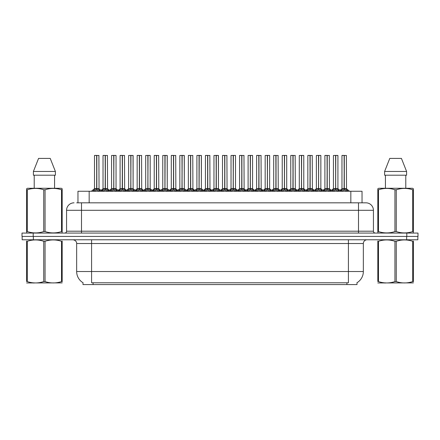 <?xml version="1.0" encoding="UTF-8"?>
<svg xmlns="http://www.w3.org/2000/svg" width="440" height="440" viewBox="0 0 440 440"><rect width="100%" height="100%" fill="white"/><g stroke="black" fill="none" stroke-linecap="round" stroke-linejoin="round"><path stroke-width="0.66" d="M76.692 202.829L81.505 202.829L76.692 202.829L77.963 202.829L77.963 191.257L362.038 191.257L362.038 202.829M357.005 282.722L357.005 284.581L82.995 284.581L82.995 282.722M83.111 282.788A13.068 13.068 0 0 1 76.654 271.519L91.586 271.519L91.586 282.788L348.414 282.788L348.414 271.519L363.347 271.519L363.347 243.518A3.735 3.735 0 0 1 367.081 239.784M76.654 271.519L76.654 243.518C76.841 242.913 76.203 240.13 72.919 239.784M356.889 282.788A13.068 13.068 0 0 0 363.347 271.519M33.347 239.784L417.852 239.784L417.852 236.423L22.149 236.423L22.149 239.784L33.347 239.784L33.347 236.423M417.852 239.784L417.852 236.423M74.041 202.829A7.464 7.464 0 0 0 66.572 210.293L66.572 231.198A1.865 1.865 0 0 1 64.708 233.068M365.959 202.829A7.464 7.464 0 0 1 373.428 210.293L81.505 210.293L81.505 202.829L365.849 202.829M373.428 210.293L373.428 231.198C373.527 232.32 374.149 232.947 375.293 233.068M33.198 233.068L22 233.068L22 236.423L33.198 236.423L33.198 233.068L406.802 233.068L406.802 236.423L418 236.423L418 233.068L406.802 233.068M331.854 191.257L333.135 189.91L335.583 188.672L335.583 189.976L335.715 155.419L337.92 155.49L337.92 188.645L335.775 188.672L338.223 189.91L339.504 191.257M335.583 155.419L333.438 155.49L335.583 155.419L333.438 155.49L333.438 188.645L335.583 188.672M335.775 188.672L335.775 189.976L335.709 188.645L337.986 188.788L336.023 188.788M335.649 155.419L335.649 188.645L335.775 155.419M335.583 155.49L335.709 188.645M334.934 155.419L336.424 155.419M335.335 188.788L333.443 188.645L335.682 188.645M338.223 189.91L338.223 191.257L335.775 189.976M335.583 189.976L333.141 191.257L333.135 189.91M340.389 191.257L341.671 189.91L344.113 188.672L344.113 189.976L344.245 155.419L342.045 155.419L344.179 155.419L344.179 188.645L346.759 189.91L348.04 191.257M344.118 155.419L341.974 155.49L341.974 188.645L344.113 188.672M344.311 188.672L344.311 189.976L344.245 188.645L346.451 188.645L344.311 188.645L344.305 155.419M344.559 188.788L346.522 188.788L346.379 155.419M344.113 155.49L344.245 188.645M344.179 155.419L343.464 155.419M346.759 189.91L346.759 191.257L344.311 189.976M344.113 189.976L341.677 191.257M335.775 155.49L337.843 155.419M62.178 282.893L26.62 282.953M62.178 281.826L62.178 281.578C62.178 283.388 62.178 283.388 62.178 281.578L61.517 281.578L61.517 241.296C56.05 239.487 50.567 239.487 45.056 241.296L43.736 241.296C38.275 239.487 32.791 239.487 27.28 241.296L26.62 241.296C26.62 239.487 26.62 239.487 26.62 241.296L26.62 241.049M45.056 241.296L45.056 281.578C50.523 283.388 56.007 283.388 61.517 281.578M45.056 281.578L43.736 281.578L43.736 241.296M62.178 241.054L62.178 241.296C62.178 239.487 62.178 239.487 62.178 241.296L61.517 241.296M62.178 241.296L62.178 281.578M27.28 241.296L27.28 281.578L26.62 281.578L26.62 241.296M27.28 281.578C32.742 283.388 38.231 283.388 43.736 281.578M26.62 281.578C26.62 283.388 26.62 283.388 26.62 281.578M61.941 233.068L62.178 231.556L61.517 231.556L61.517 189.778C56.05 187.968 50.567 187.968 45.056 189.778L43.736 189.778C38.275 187.968 32.791 187.968 27.28 189.778L26.62 189.778L26.62 188.749L27.484 188.271L26.62 188.749L26.62 232.029M45.056 189.778L45.056 231.556C50.523 233.365 56.007 233.365 61.517 231.556M45.056 231.556L43.736 231.556L43.736 189.778M27.28 189.778L27.28 231.556C32.742 233.365 38.231 233.365 43.736 231.556M27.28 231.556L26.62 231.556L26.851 233.068M62.178 193.87L62.178 188.749L61.314 188.271L62.178 188.749L62.178 189.778L61.517 189.778M61.314 188.271L27.484 188.271M50.226 158.406L55.396 171.468L50.226 158.406L38.572 158.406L33.401 171.468L33.401 175.203L55.396 175.203L55.396 171.468L33.401 171.468L38.572 158.406M34.216 175.203L34.216 188.271M54.577 188.271L54.577 175.203L54.577 188.271M62.178 189.778L62.178 232.029M413.38 282.893L377.823 282.953M413.38 281.826L413.38 281.578C413.38 283.388 413.38 283.388 413.38 281.578L412.72 281.578L412.72 241.296C407.259 239.487 401.77 239.487 396.264 241.296L394.944 241.296C389.477 239.487 383.993 239.487 378.483 241.296L377.823 241.296C377.823 239.487 377.823 239.487 377.823 241.296L377.823 241.049M396.264 241.296L396.264 281.578C401.726 283.388 407.209 283.388 412.72 281.578M396.264 281.578L394.944 281.578L394.944 241.296M413.38 241.054L413.38 241.296C413.38 239.487 413.38 239.487 413.38 241.296L412.72 241.296M413.38 241.296L413.38 281.578M378.483 241.296L378.483 281.578L377.823 281.578L377.823 241.296M378.483 281.578C383.95 283.388 389.433 283.388 394.944 281.578M377.823 281.578C377.823 283.388 377.823 283.388 377.823 281.578M413.149 233.068L413.38 231.556L412.72 231.556L412.72 189.778C407.259 187.968 401.77 187.968 396.264 189.778L394.944 189.778C389.477 187.968 383.993 187.968 378.483 189.778L377.823 189.778L377.823 188.749L378.686 188.271L377.823 188.749L377.823 232.029M396.264 189.778L396.264 231.556C401.726 233.365 407.209 233.365 412.72 231.556M396.264 231.556L394.944 231.556L394.944 189.778M378.483 189.778L378.483 231.556C383.95 233.365 389.433 233.365 394.944 231.556M378.483 231.556L377.823 231.556L378.059 233.068M413.38 193.87L413.38 188.749L412.517 188.271L413.38 188.749L413.38 189.778L412.72 189.778M412.517 188.271L378.686 188.271M401.429 158.406L406.599 171.468L401.429 158.406L389.774 158.406L384.604 171.468L384.604 175.203L406.599 175.203L406.599 171.468L384.604 171.468L389.774 158.406M385.424 175.203L385.424 188.271M405.785 188.271L405.785 175.203M413.38 189.778L413.38 232.029M314.787 191.257L316.069 189.91L318.516 188.672L318.516 189.976L318.643 155.419L320.854 155.49L320.854 188.645L318.709 188.672L321.156 189.91L322.438 191.257M318.516 155.419L316.371 155.49L318.516 155.419L316.371 155.49L316.371 188.645L318.516 188.672M318.709 188.672L318.709 189.976L318.643 188.645L320.92 188.788L318.956 188.788M318.577 155.419L318.577 188.645L318.709 155.419M318.516 155.49L318.643 188.645L316.371 188.645L313.258 191.257M317.867 155.419L319.358 155.419M321.156 189.91L321.156 191.257L318.709 189.976M318.516 189.976L316.074 191.257M297.721 191.257L299.002 189.91L301.444 188.672L301.444 189.976L301.576 155.419L303.782 155.49L303.782 188.645L301.642 188.672L304.09 189.91L305.371 191.257M301.45 155.419L299.305 155.49L301.45 155.419L299.305 155.49L299.305 188.645L301.444 188.672M301.642 188.672L301.642 189.976L301.576 188.645L303.853 188.788L301.889 188.788M301.51 155.419L301.51 188.645L301.637 155.419M301.444 155.49L301.576 188.645L299.305 188.645L296.192 191.257M300.795 155.419L302.291 155.419M304.09 189.91L304.09 191.257L301.642 189.976M301.444 189.976L299.007 191.257L299.002 189.91M280.654 191.257L281.93 189.91L284.377 188.672L284.377 189.976L284.51 155.419L286.715 155.49L286.715 188.645L284.576 188.672L287.023 189.91L288.299 191.257M284.383 155.419L282.238 155.49L284.383 155.419L282.238 155.49L282.238 188.645L284.377 188.672M284.576 188.672L284.576 189.976L284.51 188.645L286.786 188.788L284.823 188.788M284.444 155.419L284.444 188.645L284.57 155.419M284.377 155.49L284.51 188.645L282.238 188.645L279.125 191.257M283.729 155.419L285.225 155.419M287.023 189.91L287.023 191.257L284.576 189.976M284.377 189.976L281.941 191.257L281.93 189.91M263.588 191.257L264.864 189.91L267.311 188.672L267.311 189.976L267.443 155.419L269.649 155.49L269.649 188.645L267.509 188.672L269.951 189.91L271.233 191.257M267.317 155.419L265.172 155.49L267.317 155.419L265.172 155.49L265.172 188.645L267.311 188.672M267.509 188.672L267.509 189.976L267.443 188.645L269.72 188.788L267.751 188.788M267.377 155.419L267.377 188.645L267.504 155.419M267.311 155.49L267.443 188.645L265.172 188.645L262.059 191.257M266.662 155.419L268.158 155.419M269.951 189.91L269.951 191.257L267.509 189.976M267.311 189.976L264.869 191.257M318.709 155.49L320.777 155.419M301.642 155.49L303.71 155.419M284.576 155.49L286.644 155.419M267.509 155.49L269.577 155.419M323.323 191.257L324.599 189.91L327.047 188.672L327.047 189.976L327.179 155.419L324.979 155.419L327.113 155.419L327.113 188.645L329.692 189.91L330.968 191.257M327.052 155.419L324.907 155.49L324.907 188.645L327.047 188.672M327.245 188.672L327.245 189.976L327.179 188.645L329.384 188.645L327.245 188.645L327.239 155.419M327.486 188.788L329.456 188.788L329.312 155.419M327.047 155.49L327.179 188.645M327.113 155.419L326.398 155.419M329.692 189.91L329.692 191.257L327.245 189.976M327.047 189.976L324.605 191.257L324.599 189.91M306.251 191.257L307.533 189.91L309.98 188.672L309.98 189.976L310.112 155.419L307.912 155.419L310.046 155.419L310.046 188.645L312.62 189.91L313.902 191.257M309.986 155.419L307.841 155.49L307.841 188.645L309.98 188.672M310.178 188.672L310.178 189.976L310.112 188.645L312.318 188.645L310.178 188.645L310.173 155.419M310.42 188.788L312.384 188.788L312.241 155.419M309.98 155.49L310.112 188.645M310.046 155.419L309.331 155.419M312.62 189.91L312.62 191.257L310.178 189.976M309.98 189.976L307.538 191.257L307.533 189.91M289.185 191.257L290.466 189.91L292.914 188.672L292.914 189.976L293.046 155.419L290.846 155.419L292.98 155.419L292.98 188.645L295.554 189.91L296.835 191.257M292.914 155.419L290.769 155.49L290.769 188.645L292.914 188.672M293.106 188.672L293.106 189.976L293.046 188.645L295.251 188.645L293.106 188.645L293.106 155.419M293.354 188.788L295.317 188.788L295.174 155.419M292.914 155.49L293.046 188.645M292.98 155.419L292.264 155.419M295.554 189.91L295.554 191.257L293.106 189.976M292.914 189.976L290.472 191.257M272.118 191.257L273.399 189.91L275.847 188.672L275.847 189.976L275.974 155.419L273.779 155.419L275.913 155.419L275.913 188.645L278.487 189.91L279.769 191.257M275.847 155.419L273.702 155.49L273.702 188.645L275.847 188.672M276.04 188.672L276.04 189.976L275.974 188.645L278.185 188.645L276.04 188.645L276.04 155.419M276.287 188.788L278.251 188.788L278.108 155.419M275.847 155.49L275.974 188.645M275.913 155.419L275.198 155.419M278.487 189.91L278.487 191.257L276.04 189.976M275.847 189.976L273.405 191.257L273.399 189.91M246.516 191.257L247.797 189.91L250.245 188.672L250.245 189.976L250.377 155.419L252.582 155.49L252.582 188.645L250.437 188.645L252.885 189.91L254.166 191.257M250.25 155.419L248.105 155.49L250.25 155.419L248.105 155.49L248.105 188.645L250.245 188.672M250.443 188.672L250.443 189.976L250.377 188.645L252.648 188.788L250.685 188.788M250.311 155.419L250.311 188.645L250.437 155.419M250.245 155.49L250.377 188.645L248.105 188.645L244.992 191.257M249.596 155.419L251.086 155.419M252.885 189.91L252.885 191.257L250.443 189.976M250.245 189.976L247.803 191.257L247.797 189.91M229.449 191.257L230.731 189.91L233.178 188.672L233.178 189.976L233.305 155.419L235.516 155.49L235.516 188.645L233.371 188.672L235.818 189.91L237.1 191.257M233.178 155.419L231.033 155.49L233.178 155.419L231.033 155.49L231.033 188.645L233.178 188.672M233.371 188.672L233.371 189.976L233.305 188.645L235.582 188.788L233.618 188.788M233.244 155.419L233.244 188.645L233.371 155.419M233.178 155.49L233.305 188.645L231.039 188.645L227.92 191.257M232.529 155.419L234.02 155.419M235.818 189.91L235.818 191.257L233.371 189.976M233.178 189.976L230.736 191.257L230.731 189.91M212.382 191.257L213.664 189.91L216.112 188.672L216.112 189.976L216.238 155.419L218.449 155.49L218.449 188.645L216.304 188.672L218.752 189.91L220.033 191.257M216.112 155.419L213.966 155.49L216.112 155.419L213.966 155.49L213.966 188.645L216.112 188.672M216.304 188.672L216.304 155.419M216.172 155.419L216.172 188.645L218.515 188.788L216.552 188.788M216.112 155.49L216.238 188.645L213.966 188.645L210.854 191.257M215.463 155.419L216.953 155.419M218.746 191.257L216.304 189.976M216.112 189.976L213.67 191.257L213.664 189.91M195.316 191.257L196.597 189.91L199.04 188.672L199.04 189.976L199.172 155.419L201.377 155.49L201.377 188.645L199.238 188.672L201.685 189.91L202.966 191.257M199.045 155.419L196.9 155.49L199.045 155.419L196.9 155.49L196.9 188.645L199.04 188.672M199.238 188.672L199.238 189.976L199.172 188.645L201.377 188.645L201.306 155.419M199.106 155.419L199.106 188.645L199.232 155.419M199.04 155.49L199.04 188.645L196.9 188.645L196.9 155.49M198.391 155.419L199.887 155.419M201.685 189.91L201.685 191.257L199.238 189.976M199.04 189.976L196.603 191.257L196.597 189.91M255.052 191.257L256.333 189.91L258.781 188.672L258.781 189.976L258.907 155.419L256.713 155.419L258.841 155.419L258.841 188.645L261.421 189.91L262.702 191.257M258.781 155.419L256.636 155.49L256.636 188.645L258.781 188.672M258.973 188.672L258.973 189.976L258.907 188.645L261.118 188.645L258.973 188.645L258.968 155.419M259.221 188.788L261.184 188.788L261.041 155.419M258.781 155.49L258.907 188.645M258.841 155.419L258.132 155.419M261.421 189.91L261.421 191.257L258.973 189.976M258.781 189.976L256.339 191.257L256.333 189.91M237.985 191.257L239.267 189.91L241.709 188.672L241.709 189.976L241.841 155.419L239.641 155.419L241.775 155.419L241.775 188.645L244.354 189.91L245.636 191.257M241.714 155.419L239.569 155.49L239.569 188.645L241.709 188.672M241.907 188.672L241.907 189.976L241.841 188.645L244.046 188.645L241.907 188.645L241.901 155.419M242.154 188.788L244.118 188.788L243.975 155.419M241.709 155.49L241.841 188.645M241.775 155.419L241.06 155.419M244.349 191.257L241.907 189.976M241.709 189.976L239.272 191.257L239.267 189.91M220.919 191.257L222.195 189.91L224.642 188.672L224.642 189.976L224.774 155.419L222.574 155.419L224.708 155.419L224.708 188.645L227.288 189.91L228.564 191.257M224.648 155.419L222.503 155.49L222.503 188.645L224.642 188.672M224.84 188.672L224.84 189.976L224.774 188.645L226.98 188.645L224.84 188.645L224.835 155.419M225.082 188.788L227.051 188.788L226.908 155.419M224.642 155.49L224.774 188.645M224.708 155.419L223.993 155.419M227.288 189.91L227.288 191.257L224.84 189.976M224.642 189.976L222.2 191.257L222.195 189.91M203.847 191.257L205.128 189.91L207.576 188.672L207.576 189.976L207.708 155.419L205.507 155.419L207.642 155.419L207.642 188.645L210.215 189.91L211.497 191.257M207.581 155.419L205.436 155.49L205.436 188.645L207.576 188.672M207.774 188.672L207.774 189.976L207.708 188.645L209.913 188.645L207.774 188.645L207.768 155.419M208.016 188.788L209.979 188.788L209.836 155.419M207.576 155.49L207.708 188.645M207.642 155.419L206.927 155.419M210.215 189.91L210.215 191.257L207.774 189.976M207.576 189.976L205.134 191.257L205.128 189.91M250.443 155.49L252.505 155.419M233.371 155.49L235.439 155.419M218.449 188.645L218.372 155.419M178.25 191.257L179.526 189.91L181.973 188.672L181.973 189.976L182.105 155.419L184.311 155.49L184.311 188.645L182.171 188.672L184.619 189.91L185.895 191.257M181.979 155.419L179.834 155.49L181.979 155.419L179.834 155.49L179.834 188.645L181.973 188.672M182.171 188.672L182.171 189.976L182.105 188.645L184.311 188.645L184.239 155.419M182.039 155.419L182.039 188.645L182.166 155.419M181.973 155.49L182.105 188.645L179.834 188.645L176.721 191.257M181.324 155.419L182.82 155.419M184.619 189.91L184.619 191.257L182.171 189.976M181.973 189.976L179.537 191.257M161.183 191.257L162.459 189.91L164.906 188.672L164.906 189.976L165.038 155.419L167.244 155.49L167.244 188.645L165.105 188.672L167.547 189.91L168.828 191.257M164.912 155.419L162.767 155.49L164.912 155.419L162.767 155.49L162.767 188.645L164.906 188.672M165.105 188.672L165.105 189.976L165.038 188.645L167.244 188.645L167.173 155.419M164.972 155.419L164.972 188.645L165.099 155.419M164.906 155.49L164.906 188.645L162.767 188.645L162.767 155.49M164.257 155.419L165.754 155.419M167.541 191.257L165.105 189.976M164.906 189.976L162.465 191.257L162.459 189.91M144.111 191.257L145.393 189.91L147.84 188.672L147.84 189.976L147.972 155.419L150.178 155.49L150.178 188.645L148.032 188.645L150.48 189.91L151.762 191.257M147.846 155.419L145.695 155.49L147.846 155.419L145.695 155.49L145.695 188.645L147.84 188.672M148.038 188.672L148.038 189.976L147.972 188.645L150.244 188.788L148.28 188.788M147.906 155.419L147.906 188.645L148.032 155.419M147.84 155.49L147.972 188.645L145.701 188.645L142.588 191.257M147.191 155.419L148.681 155.419M150.48 189.91L150.48 191.257L148.038 189.976M147.84 189.976L145.398 191.257L145.393 189.91M127.045 191.257L128.326 189.91L130.774 188.672L130.774 189.976L130.9 155.419L133.111 155.49L133.111 188.645L130.966 188.672L133.413 189.91L134.695 191.257M130.774 155.419L128.629 155.49L130.774 155.419L128.629 155.49L128.629 188.645L130.774 188.672M130.966 188.672L130.966 189.976L130.9 188.645L133.111 188.645L133.034 155.419M130.84 155.419L130.84 188.645L130.966 155.419M130.774 155.49L130.9 188.645L128.634 188.645L125.516 191.257M130.125 155.419L131.615 155.419M133.413 189.91L133.413 191.257L130.966 189.976M130.774 189.976L128.332 191.257M109.978 191.257L111.26 189.91L113.707 188.672L113.707 189.976L113.834 155.419L116.045 155.49L116.045 188.645L113.9 188.672L116.347 189.91L117.629 191.257M113.707 155.419L111.562 155.49L113.707 155.419L111.562 155.49L111.562 188.645L113.707 188.672M113.9 188.672L113.9 189.976L113.834 188.645L116.111 188.788L114.147 188.788M113.768 155.419L113.768 188.645L113.9 155.419M113.707 155.49L113.834 188.645L111.562 188.645L108.449 191.257M113.058 155.419L114.549 155.419M116.347 189.91L116.347 191.257L113.9 189.976M113.707 189.976L111.265 191.257L111.26 189.91M92.912 191.257L94.193 189.91L96.635 188.672L96.635 189.976L96.767 155.419L94.573 155.419L96.701 155.419L96.701 188.645L99.281 189.91L100.562 191.257M96.641 155.419L94.496 155.49L94.496 188.645L96.635 188.672M96.833 188.672L96.833 189.976L96.767 188.645L98.972 188.645L96.833 188.645L96.828 155.419M97.081 188.788L99.044 188.788L98.901 155.419M96.635 155.49L96.767 188.645L94.496 188.645L91.383 191.257M96.701 155.419L95.986 155.419M99.281 189.91L99.281 191.257L96.833 189.976M96.635 189.976L94.199 191.257L94.193 189.91M186.78 191.257L188.062 189.91L190.509 188.672L190.509 189.976L190.641 155.419L188.441 155.419L190.575 155.419L190.575 188.645L193.149 189.91L194.431 191.257M190.509 155.419L188.364 155.49L188.364 188.645L190.509 188.672M190.702 188.672L190.702 189.976L190.641 188.645L192.847 188.645L190.702 188.645L190.702 155.419M190.949 188.788L192.913 188.788L192.77 155.419M190.509 155.49L190.641 188.645M190.575 155.419L189.86 155.419M193.144 191.257L190.702 189.976M190.509 189.976L188.067 191.257L188.062 189.91M169.714 191.257L170.995 189.91L173.443 188.672L173.443 189.976L173.569 155.419L171.375 155.419L173.509 155.419L173.509 188.645L176.083 189.91L177.364 191.257M173.443 155.419L171.298 155.49L171.298 188.645L173.443 188.672M173.635 188.672L173.635 189.976L173.569 188.645L175.78 188.645L173.635 188.645L173.635 155.419M173.882 188.788L175.846 188.788L175.703 155.419M173.443 155.49L173.569 188.645M173.509 155.419L172.794 155.419M176.083 189.91L176.083 191.257L173.635 189.976M173.443 189.976L171.001 191.257L170.995 189.91M152.647 191.257L153.929 189.91L156.376 188.672L156.376 189.976L156.503 155.419L154.308 155.419L156.437 155.419L156.437 188.645L159.016 189.91L160.298 191.257M156.376 155.419L154.231 155.49L154.231 188.645L156.376 188.672M156.569 188.672L156.569 189.976L156.503 188.645L158.714 188.645L156.569 188.645L156.563 155.419M156.816 188.788L158.78 188.788L158.637 155.419M156.376 155.49L156.503 188.645M156.437 155.419L155.727 155.419M159.016 189.91L159.016 191.257L156.569 189.976M156.376 189.976L153.934 191.257M135.581 191.257L136.862 189.91L139.304 188.672L139.304 189.976L139.436 155.419L137.236 155.419L139.37 155.419L139.37 188.645L141.95 189.91L143.231 191.257M139.31 155.419L137.165 155.49L137.165 188.645L139.304 188.672M139.502 188.672L139.502 189.976L139.436 188.645L141.642 188.645L139.502 188.645L139.496 155.419M139.75 188.788L141.713 188.788L141.57 155.419M139.304 155.49L139.436 188.645M139.37 155.419L138.655 155.419M141.95 189.91L141.95 191.257L139.502 189.976M139.304 189.976L136.868 191.257L136.862 189.91M118.514 191.257L119.79 189.91L122.238 188.672L122.238 189.976L122.37 155.419L120.17 155.419L122.304 155.419L122.304 188.645L124.883 189.91L126.159 191.257M122.243 155.419L120.098 155.49L120.098 188.645L122.238 188.672M122.436 188.672L122.436 189.976L122.37 188.645L124.575 188.645L122.436 188.645L122.43 155.419M122.678 188.788L124.647 188.788L124.504 155.419M122.238 155.49L122.37 188.645M122.304 155.419L121.589 155.419M124.883 189.91L124.883 191.257L122.436 189.976M122.238 189.976L119.796 191.257L119.79 189.91M101.442 191.257L102.724 189.91L105.171 188.672L105.171 189.976L105.303 155.419L103.103 155.419L105.237 155.419L105.237 188.645L107.811 189.91L109.093 191.257M105.177 155.419L103.032 155.49L103.032 188.645L105.171 188.672M105.369 188.672L105.369 189.976L105.303 188.645L107.509 188.645L105.369 188.645L105.364 155.419M105.611 188.788L107.575 188.788L107.432 155.419M105.171 155.49L105.303 188.645M105.237 155.419L104.522 155.419M107.811 189.91L107.811 191.257L105.369 189.976M105.171 189.976L102.729 191.257M148.038 155.49L150.101 155.419M113.9 155.49L115.968 155.419M346.923 284.581L346.923 282.722M93.076 284.581L93.076 282.722M89.166 202.829L89.166 191.257M350.834 202.829L350.834 191.257M348.414 239.784L348.414 243.518L76.654 243.518M363.347 243.518L348.414 243.518L348.414 271.519L91.586 271.519L91.586 239.784M406.654 239.784L406.654 236.423M81.505 233.068L81.505 210.293L66.572 210.293M66.572 231.198L373.428 231.198M358.495 202.829L358.495 233.068M338.613 190.251L338.613 191.257M332.745 190.251L332.745 191.257M343.871 188.788L341.974 188.645L344.113 188.645M346.451 155.49L344.311 155.49M347.149 190.251L347.149 191.257M341.671 189.91L341.671 191.257M341.275 190.251L341.275 191.257M318.269 188.788L316.371 188.645M321.547 190.251L321.547 191.257M316.069 189.91L316.069 191.257M315.678 190.251L315.678 191.257M301.202 188.788L299.305 188.645M304.48 190.251L304.48 191.257M298.606 190.251L298.606 191.257M284.136 188.788L282.238 188.645M287.414 190.251L287.414 191.257M281.54 190.251L281.54 191.257M267.064 188.788L265.172 188.645M270.347 190.251L270.347 191.257M264.864 189.91L264.864 191.257M264.473 190.251L264.473 191.257M326.805 188.788L324.907 188.645L327.047 188.645M329.384 155.49L327.245 155.49M330.083 190.251L330.083 191.257M324.209 190.251L324.209 191.257M309.733 188.788L307.841 188.645L309.98 188.645M312.318 155.49L310.178 155.49M313.016 190.251L313.016 191.257M307.142 190.251L307.142 191.257M292.666 188.788L290.774 188.645L292.914 188.645M295.251 155.49L293.106 155.49M295.95 190.251L295.95 191.257M290.466 189.91L290.466 191.257M290.076 190.251L290.076 191.257M275.6 188.788L273.702 188.645L275.847 188.645M278.185 155.49L276.04 155.49M278.878 190.251L278.878 191.257M273.009 190.251L273.009 191.257M249.997 188.788L248.105 188.645M253.281 190.251L253.281 191.257M247.407 190.251L247.407 191.257M232.931 188.788L231.039 188.645M236.209 190.251L236.209 191.257M230.34 190.251L230.34 191.257M215.864 188.788L213.966 188.645M218.449 155.49L216.304 155.49M218.752 189.91L218.752 191.257M219.142 190.251L219.142 191.257M213.274 190.251L213.274 191.257M198.798 188.788L196.9 188.645L193.787 191.257M204.49 191.257L201.377 188.645L199.485 188.788M201.377 155.49L199.238 155.49M202.076 190.251L202.076 191.257M196.202 190.251L196.202 191.257M258.533 188.788L256.636 188.645L258.781 188.645M261.118 155.49L258.973 155.49M261.811 190.251L261.811 191.257M255.937 190.251L255.937 191.257M241.466 188.788L239.569 188.645L241.709 188.645M244.046 155.49L241.907 155.49M244.354 189.91L244.354 191.257M244.745 190.251L244.745 191.257M238.871 190.251L238.871 191.257M224.4 188.788L222.503 188.645L224.642 188.645M226.98 155.49L224.84 155.49M227.678 190.251L227.678 191.257M221.804 190.251L221.804 191.257M207.328 188.788L205.436 188.645L207.576 188.645M209.913 155.49L207.774 155.49M210.612 190.251L210.612 191.257M204.738 190.251L204.738 191.257M181.731 188.788L179.834 188.645M187.424 191.257L184.311 188.645L182.419 188.788M184.311 155.49L182.171 155.49M185.009 190.251L185.009 191.257M179.526 189.91L179.526 191.257M179.135 190.251L179.135 191.257M164.659 188.788L162.767 188.645L159.654 191.257M170.357 191.257L167.244 188.645L165.347 188.788M167.244 155.49L165.105 155.49M167.547 189.91L167.547 191.257M167.943 190.251L167.943 191.257M162.069 190.251L162.069 191.257M147.593 188.788L145.701 188.645M150.876 190.251L150.876 191.257M145.002 190.251L145.002 191.257M130.526 188.788L128.634 188.645M136.224 191.257L133.111 188.645L131.214 188.788M133.111 155.49L130.966 155.49M133.804 190.251L133.804 191.257M128.326 189.91L128.326 191.257M127.936 190.251L127.936 191.257M113.46 188.788L111.562 188.645M116.738 190.251L116.738 191.257M110.869 190.251L110.869 191.257M96.393 188.788L94.43 188.788M98.972 155.49L96.833 155.49M99.671 190.251L99.671 191.257M93.797 190.251L93.797 191.257M190.262 188.788L188.37 188.645L190.509 188.645M192.847 155.49L190.702 155.49M193.149 189.91L193.149 191.257M193.545 190.251L193.545 191.257M187.671 190.251L187.671 191.257M173.195 188.788L171.298 188.645L173.443 188.645M175.78 155.49L173.635 155.49M176.473 190.251L176.473 191.257M170.605 190.251L170.605 191.257M156.129 188.788L154.231 188.645L156.376 188.645M158.714 155.49L156.569 155.49M159.406 190.251L159.406 191.257M153.929 189.91L153.929 191.257M153.532 190.251L153.532 191.257M139.062 188.788L137.165 188.645L139.304 188.645M141.642 155.49L139.502 155.49M142.34 190.251L142.34 191.257M136.466 190.251L136.466 191.257M121.996 188.788L120.098 188.645L122.238 188.645M124.575 155.49L122.436 155.49M125.274 190.251L125.274 191.257M119.4 190.251L119.4 191.257M104.924 188.788L103.032 188.645L105.171 188.645M107.509 155.49L105.369 155.49M108.207 190.251L108.207 191.257M102.724 189.91L102.724 191.257M102.333 190.251L102.333 191.257M333.443 188.645L330.325 191.257M337.92 188.645L341.033 191.257M341.908 188.788L339.944 190.377L337.986 188.788M346.522 188.788L349.564 191.257M333.372 188.788L331.414 190.377L329.456 188.788M34.287 282.849L33.869 283.091M385.49 282.849L385.077 283.091M320.848 188.645L323.966 191.257M303.782 188.645L306.895 191.257M286.715 188.645L289.828 191.257M273.636 188.788L271.678 190.377L269.72 188.788L272.762 191.257M316.305 188.788L314.347 190.377L312.384 188.788M320.92 188.788L322.877 190.377L324.836 188.788M299.239 188.788L297.275 190.377L295.317 188.788M303.853 188.788L305.811 190.377L307.769 188.788M282.166 188.788L280.209 190.377L278.251 188.788M286.786 188.788L288.745 190.377L290.702 188.788M265.1 188.788L263.142 190.377L261.184 188.788M256.57 188.788L254.612 190.377L252.648 188.788L255.695 191.257M235.516 188.645L238.629 191.257M218.444 188.645L221.562 191.257M239.503 188.788L237.54 190.377L235.582 188.788M244.118 188.788L246.076 190.377L248.034 188.788M222.431 188.788L220.473 190.377L218.515 188.788M227.051 188.788L229.009 190.377L230.967 188.788M205.365 188.788L203.406 190.377L201.448 188.788M209.979 188.788L211.943 190.377L213.901 188.788M150.178 188.645L153.291 191.257M116.039 188.645L119.158 191.257M99.044 188.788L102.086 191.257M188.298 188.788L186.34 190.377L184.382 188.788M192.913 188.788L194.871 190.377L196.834 188.788M171.232 188.788L169.274 190.377L167.316 188.788M175.846 188.788L177.804 190.377L179.762 188.788M154.165 188.788L152.207 190.377L150.244 188.788M158.78 188.788L160.738 190.377L162.696 188.788M137.099 188.788L135.135 190.377L133.177 188.788M141.713 188.788L143.671 190.377L145.629 188.788M120.026 188.788L118.069 190.377L116.111 188.788M124.647 188.788L126.605 190.377L128.562 188.788M102.96 188.788L101.002 190.377M107.575 188.788L109.538 190.377L111.496 188.788"/></g></svg>
